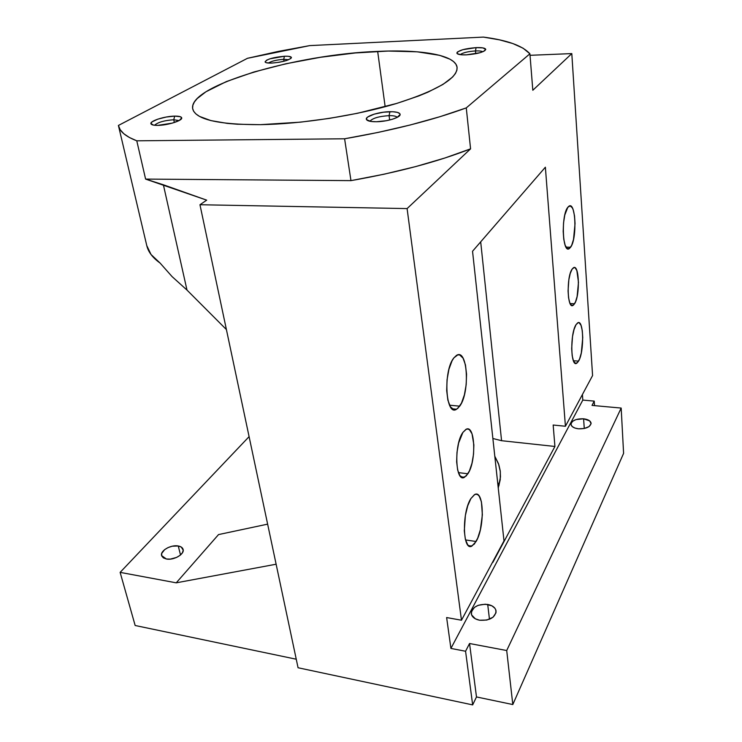 <?xml version="1.0" encoding="UTF-8"?>
<svg xmlns="http://www.w3.org/2000/svg" width="742" height="742" viewBox="0 0 742 742"><rect width="100%" height="100%" fill="white"/><g stroke="black" fill="none" stroke-linecap="round" stroke-linejoin="round"><path stroke-width="1.11" d="M467.896 473.776L464.529 477.254C455.347 483.218 453.816 444.662 462.887 432.419L458.621 443.02L456.989 452.407L456.655 461.941L457.675 470.103L459.873 475.603L462.897 477.625L466.245 475.937L469.436 470.864L471.986 463.212L473.535 454.123L473.869 444.931L472.023 433.792L469.473 429.757L467.924 429.034L466.273 429.247L462.887 432.419L465.883 429.423C475.13 423.589 476.698 460.958 467.896 473.776L458.408 472.617L467.896 473.776M574.549 303.784L573.102 305.342C567.25 309.822 566.294 276.812 572.128 269.114L570.255 273.399L568.845 279.753L568.066 290.929L568.558 297.755L569.782 302.819L571.535 305.361L573.547 305.018L575.504 301.901L577.118 296.503L578.482 282.331L576.859 270.542L575.152 267.834L574.169 267.528L572.128 269.114L573.408 267.779C579.298 263.484 580.244 295.696 574.549 303.784L570.097 303.543L574.549 303.784M583.592 418.794C588.137 419.378 590.641 420.862 591.096 423.265C590.205 427.104 585.985 428.95 578.426 428.802L584.297 428.496L583.592 418.794L576.024 419.582L573.084 420.983L571.349 422.81L571.071 424.795L572.314 426.631L574.892 428.041L578.426 428.802C573.918 428.199 571.442 426.724 570.997 424.359C571.869 420.51 576.07 418.655 583.592 418.794L584.269 428.496L589.065 426.576L591.086 423.728L589.704 420.909L583.592 418.794M487.707 604.442C492.642 605.453 495.433 607.679 496.092 611.102C495.099 617.734 489.581 620.776 479.555 620.229L486.835 620.052L493.031 617.233L496.027 612.762L495.693 609.609L494.831 608.162L491.881 605.806L485.351 604.201L478.284 605.296L474.435 607.383L471.374 611.788L471.615 614.942L475.353 618.809L479.555 620.229C474.695 619.19 471.931 616.992 471.281 613.653C472.246 606.993 477.718 603.923 487.707 604.442L489.47 619.255L487.707 604.442M482.819 51.755C481.586 51.068 479.137 50.79 475.474 50.929L476.095 47.627C482.179 47.432 485.398 48.044 485.741 49.473C483.914 52.153 477.458 53.943 466.375 54.852L479.972 52.728L483.756 51.328L485.713 49.269L482.81 47.887L476.095 47.627L462.758 49.705L457.758 51.792L457.044 52.487L457.267 53.702L461.524 54.797L466.375 54.852C460.624 55.019 457.462 54.463 456.887 53.164C458.315 50.437 464.724 48.592 476.095 47.627L475.474 50.929C479.137 50.79 481.586 51.068 482.819 51.755M475.752 53.739L475.474 50.929L475.752 53.739M397.22 117.357C396.265 116.179 393.548 115.604 389.077 115.65L389.893 111.699C396.339 111.652 399.743 112.561 400.123 114.426C400.634 117.459 387.009 121.697 376.37 121.744L386.23 120.733L392.435 119.249L397.193 117.366L400.123 114.472L399.817 113.637L397.35 112.348L392.768 111.727L383.531 112.19L374.2 114.138L367.828 116.948L366.771 117.922L366.557 119.703L370.935 121.456L376.37 121.744C370.388 121.771 367.058 120.946 366.372 119.295C365.147 116.216 378.986 111.792 389.893 111.699L389.077 115.65C393.548 115.604 396.265 116.179 397.22 117.357M389.661 120.009L389.077 115.65L389.661 120.009M179.045 120.584L173.758 119.74L174.704 116.123C179.091 116.077 181.428 116.679 181.716 117.922C182.523 120.649 167.497 125.361 157.749 125.379L172.376 123.098L179.267 120.464L181.716 117.941L180.436 116.744L174.704 116.123L166.217 117.032L157.749 119.174L152.091 121.836L150.886 123.478L153.464 125.101L157.749 125.379C153.705 125.407 151.433 124.879 150.941 123.784C149.494 121.057 164.77 116.179 174.704 116.123L173.758 119.74L179.045 120.584M174.351 122.504L173.758 119.74L174.351 122.504M178.247 545.982C180.965 546.492 182.588 547.633 183.107 549.414C184.758 554.163 173.693 560.562 166.384 558.995L163.351 557.873L161.71 555.934L161.691 553.467L164.641 549.637L168.119 547.55L172.237 546.205L178.247 545.982L181.271 547.067L183.209 550.137L182.467 552.716L180.167 555.266L176.661 557.4L170.345 559.106L166.384 558.995L161.608 555.6C159.957 550.787 170.985 544.47 178.247 545.982L180.529 554.97L178.247 545.982M288.675 59.722L283.713 59.314L284.436 56.253C288.842 56.095 291.17 56.531 291.43 57.57C289.352 60.241 282.85 62.078 271.915 63.079L279.493 62.217L286.635 60.482L290.883 58.47L291.356 57.319L288.397 56.309L284.436 56.253L269.967 58.803L266.675 60.139L265.089 61.957L266.517 62.773L271.915 63.079C267.779 63.218 265.488 62.82 265.061 61.892C266.795 59.193 273.251 57.31 284.436 56.253L283.713 59.314L288.675 59.722M284.038 61.243L283.713 59.314L284.038 61.243M377.669 51.393C421.679 49.297 455.857 55.047 457.1 67.494C457.313 78.587 436.927 90.645 395.95 103.657C355.984 115.622 301.679 124.035 260.331 124.665L300.51 122.152L329.179 118.423L357.635 113.257L396.794 103.407L418.701 95.968L428.023 92.119L442.965 84.43L452.629 77.01L455.44 73.514L456.905 70.184L457.044 67.068L455.903 64.183L453.529 61.549L449.986 59.193L439.654 55.335L417.18 51.81L388.316 51.05L355.316 52.951L320.433 57.292L285.865 63.775L253.792 72.03L226.412 81.555L205.933 91.776L197.14 98.612L194.413 101.942L192.883 105.178L192.605 108.286L193.606 111.226L195.934 113.953L199.598 116.448L210.904 120.594L227.33 123.395L237.31 124.229L260.331 124.665C218.102 124.684 195.554 119.434 192.697 108.898C187.67 85.627 296.791 54.259 377.669 51.393L385.154 106.718L377.669 51.393M570.598 247.253L569.281 248.589C562.445 254.089 560.952 215.189 567.806 207.296L564.783 215.05L563.549 222.86L563.187 231.383L563.762 239.267L565.163 245.268L567.166 248.487L569.457 248.468L571.683 245.287L573.51 239.443L575.05 223.592L574.531 215.885L573.195 209.865L572.286 207.779L570.125 205.896L567.806 207.296L568.91 206.22C575.801 200.961 577.257 238.85 570.598 247.253L566.007 247.105L570.598 247.253M578.565 361.131L576.701 363.246C570.663 367.67 569.977 333.585 576.015 324.69L574.02 329.578L572.509 336.58L571.674 348.61L572.193 355.789L573.492 360.955L575.356 363.339L577.489 362.625L579.576 358.961L581.301 352.942L582.748 337.647L582.275 330.617L581.042 325.404L579.233 322.816L578.185 322.659L576.015 324.69L577.684 322.853C583.759 318.624 584.446 351.801 578.565 361.131L573.408 360.742L578.565 361.131M476.086 541.502L471.866 546.103C462.637 551.686 461.719 512.379 470.892 498.568L467.701 505.868L465.373 515.477L464.297 530.827L465.364 539.295L467.673 544.749L469.176 546.075L470.836 546.39L474.361 544.053L477.709 538.163L480.389 529.667L482.365 514.837L481.419 501.777L479.249 496.194L477.802 494.71L476.188 494.2L474.444 494.673L470.892 498.568L474.695 494.552C483.979 489.099 484.99 527.052 476.086 541.502L465.531 539.935L476.086 541.502M459.715 406.171L456.58 409.232C445.58 416.958 442.946 370.787 453.872 357.876L452.026 360.853L448.938 369.247L447.055 379.728L446.684 390.617L447.88 400.17L450.45 406.857L453.946 409.705L455.876 409.547L457.823 408.35L461.487 403.101L464.409 394.8L466.18 384.699L466.551 374.246L465.466 364.953L463.064 358.163L459.688 354.945L457.777 354.871L453.872 357.876L456.497 355.39C467.636 347.868 470.252 392.49 459.715 406.171L449.541 405.197L459.715 406.171M494.803 456.237L498.485 463.694L500.321 471.634L500.238 479.703L498.253 487.995L500.47 476.958L500.219 470.78L498.865 464.817L494.803 456.237M499.162 485.082L497.641 482.402L499.162 485.082M146.777 245.611C148.224 251.928 152.666 257.734 160.087 263.058L172.098 276.618L186.993 290.076L163.379 184.786L206.703 200.155L199.96 204.736L407.098 208.585L470.576 148.845L444.783 158.037L415.705 166.579L384.133 174.194L350.966 180.631L145.599 179.091L206.703 200.155L199.96 204.736L298.061 667.754L472.663 704.9L465.568 651.244L450.913 648.425L446.628 617.548L461.478 620.229L503.994 540.881L472.543 251.26L545.37 167.21L472.543 251.26L503.994 540.881L461.478 620.229L407.098 208.585L470.576 148.845L466.273 107.896C432.326 120.297 391.767 130.592 344.603 138.782L350.966 180.631C397.369 172.478 437.242 161.886 470.576 148.845L466.273 107.896L529.909 53.795C522.581 45.698 507.074 40.142 483.394 37.1L309.72 45.605L247.466 58.303L118.405 125.454L247.466 58.303L278.111 51.448L309.72 45.605L483.394 37.1L499.44 39.836L512.815 43.546L523.101 48.202L529.909 53.795L466.273 107.896L440.015 116.679L410.428 124.934L378.318 132.382L344.603 138.782L136.778 140.813L129.358 137.474L123.84 133.764L120.213 129.739L118.405 125.454L146.777 245.611L151.034 254.506L160.087 263.058L172.098 276.618L186.993 290.076L163.379 184.786L145.599 179.091L136.778 140.813C125.88 136.611 119.777 131.594 118.479 125.769M532.821 90.264L571.804 53.591L530.029 55.307L571.804 53.591L592.58 375.554L565.423 426.251L545.37 167.21L565.423 426.251L592.58 375.554L571.804 53.591L532.821 90.264L529.909 53.795L532.821 90.264M472.663 704.9L476.485 696.942L512.805 704.548L623.595 453.353L621.175 408.063L592.023 405.41L594.231 401.116L594.528 405.642L594.231 401.116L592.023 405.41L621.175 408.063L623.595 453.353L512.805 704.548L476.485 696.942L472.663 704.9L465.568 651.244L469.547 643.509L476.485 696.942L469.547 643.509L506.712 650.53L512.805 704.548L506.712 650.53L621.175 408.063L506.712 650.53L469.547 643.509L465.568 651.244L450.913 648.425L446.628 617.548L461.478 620.229L407.098 208.585L199.96 204.736L298.061 667.754L472.663 704.9M135.155 625.497L296.253 659.221L135.155 625.497L120.13 572.37L176.234 582.832L218.528 534.583L176.234 582.832L276.126 564.217L176.234 582.832L120.13 572.37L135.155 625.497M492.864 562.371L554.923 446.461L501.573 440.702L492.873 438.494L501.573 440.702L480.695 241.855L501.573 440.702L554.923 446.461L553.161 425.027L565.423 426.251L553.161 425.027L554.923 446.461L492.864 562.371M249.089 436.648L120.13 572.37L249.089 436.648M582.424 394.521L582.804 400.086L594.231 401.116L582.804 400.086L450.913 648.425L582.804 400.086L582.424 394.521M267.63 524.149L218.528 534.583L267.63 524.149M186.993 290.076L226.403 329.559L186.993 290.076M268.391 63.051C271.553 61.104 276.664 59.852 283.713 59.314C276.664 59.852 271.553 61.104 268.391 63.051M154.522 125.259C157.916 122.272 164.334 120.436 173.758 119.74C164.334 120.436 157.916 122.272 154.522 125.259M369.943 121.28C372.521 118.191 378.893 116.309 389.077 115.65C378.893 116.309 372.521 118.191 369.943 121.28M460.17 54.639C462.897 52.701 467.998 51.458 475.474 50.929C467.998 51.458 462.897 52.701 460.17 54.639M344.603 138.782L136.778 140.813L145.599 179.091L350.966 180.631L344.603 138.782M460.958 476.809L464.529 477.254M571.368 305.24L573.102 305.342M484.656 50.808L485.741 49.473M398.361 116.679L400.123 114.426M180.538 119.647L181.716 117.922M290.651 58.655L291.43 57.57M569.281 248.589L567.213 248.514M576.701 363.246L574.948 363.107M471.866 546.103L468.471 545.593M456.58 409.232L452.101 408.796M266.165 62.671L265.061 61.892M152.75 124.944L150.941 123.784M368.672 120.955L366.372 119.295M458.204 54.194L456.887 53.164"/></g></svg>

